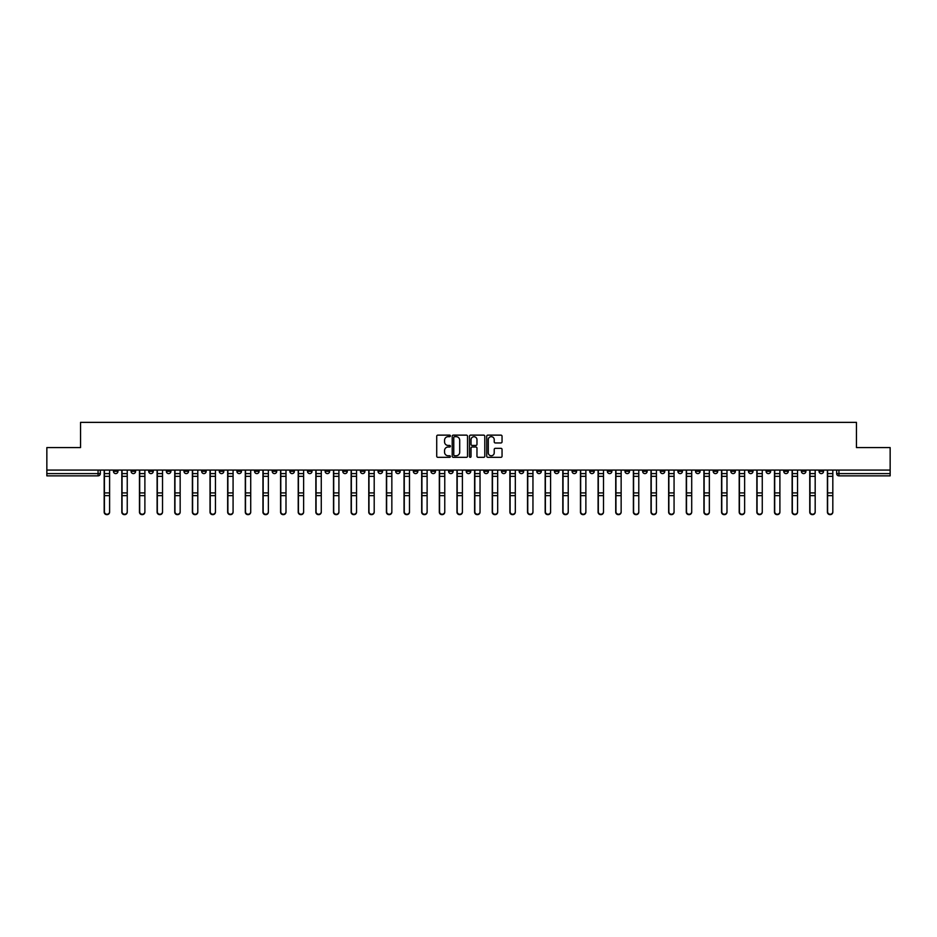 <?xml version="1.0" encoding="UTF-8"?>
<svg xmlns="http://www.w3.org/2000/svg" width="937" height="937" viewBox="0 0 937 937"><rect width="100%" height="100%" fill="white"/><g stroke="black" fill="none" stroke-linecap="round" stroke-linejoin="round"><path stroke-width="1.41" d="M450.404 435.904A0.773 0.773 0 0 0 449.631 435.131L437.837 435.131A1.113 1.113 0 0 0 436.724 436.232L436.724 456.214A1.113 1.113 0 0 0 437.837 457.326L449.631 457.326A0.773 0.773 0 0 0 450.404 456.553A0.773 0.773 0 0 0 449.631 455.769L448.109 455.769A3.549 3.549 0 0 1 444.56 452.22L444.56 450.556A3.549 3.549 0 0 1 448.109 447.008L449.631 447.008A0.773 0.773 0 0 0 450.404 446.223A0.773 0.773 0 0 0 449.631 445.45L448.109 445.45A3.549 3.549 0 0 1 444.56 441.901L444.56 440.238A3.549 3.549 0 0 1 448.109 436.677L449.631 436.677A0.773 0.773 0 0 0 450.404 435.904M695.547 470.081L695.547 471.323L700.08 471.323A2.261 2.261 0 0 1 697.807 473.595A2.261 2.261 0 0 1 695.547 471.323L695.547 470.081M589.713 470.081L589.713 471.323L594.234 471.323A2.261 2.261 0 0 1 591.973 473.595A2.261 2.261 0 0 1 589.713 471.323L589.713 470.081M572.074 470.081L572.074 471.323L576.595 471.323A2.261 2.261 0 0 1 574.334 473.595A2.261 2.261 0 0 1 572.074 471.323L572.074 470.081M466.239 470.081L466.239 471.323L470.761 471.323A2.261 2.261 0 0 1 468.5 473.595A2.261 2.261 0 0 1 466.239 471.323L466.239 470.081M448.6 470.081L448.6 471.323L453.121 471.323A2.261 2.261 0 0 1 450.861 473.595A2.261 2.261 0 0 1 448.6 471.323L448.6 470.081M430.961 470.081L430.961 471.323L435.482 471.323A2.261 2.261 0 0 1 433.222 473.595A2.261 2.261 0 0 1 430.961 471.323L430.961 470.081M395.683 470.081L395.683 471.323L400.204 471.323A2.261 2.261 0 0 1 397.944 473.595A2.261 2.261 0 0 1 395.683 471.323L395.683 470.081M360.405 471.323L360.405 470.081L360.405 471.323A2.261 2.261 0 0 0 362.666 473.595A2.261 2.261 0 0 1 360.405 471.323L364.926 471.323A2.261 2.261 0 0 1 362.666 473.595A2.261 2.261 0 0 0 364.926 471.323L364.926 470.081L364.926 471.323M342.766 471.323L342.766 470.081L342.766 471.323A2.261 2.261 0 0 0 345.027 473.595A2.261 2.261 0 0 1 342.766 471.323L347.287 471.323A2.261 2.261 0 0 1 345.027 473.595M325.127 471.323L325.127 470.081L325.127 471.323A2.261 2.261 0 0 0 327.388 473.595A2.261 2.261 0 0 1 325.127 471.323L329.648 471.323A2.261 2.261 0 0 1 327.388 473.595A2.261 2.261 0 0 0 329.648 471.323L329.648 470.081L329.648 471.323M307.488 470.081L307.488 471.323L312.009 471.323A2.261 2.261 0 0 1 309.749 473.595A2.261 2.261 0 0 1 307.488 471.323L307.488 470.081M289.849 470.081L289.849 471.323L294.37 471.323A2.261 2.261 0 0 1 292.11 473.595A2.261 2.261 0 0 1 289.849 471.323L289.849 470.081M272.21 470.081L272.21 471.323L276.731 471.323A2.261 2.261 0 0 1 274.471 473.595A2.261 2.261 0 0 1 272.21 471.323L272.21 470.081M254.571 471.323L254.571 470.081L254.571 471.323A2.261 2.261 0 0 0 256.832 473.595A2.261 2.261 0 0 1 254.571 471.323L259.092 471.323A2.261 2.261 0 0 1 256.832 473.595M219.281 471.323L219.281 470.081L219.281 471.323A2.261 2.261 0 0 0 221.554 473.595A2.261 2.261 0 0 1 219.281 471.323L223.814 471.323A2.261 2.261 0 0 1 221.554 473.595A2.261 2.261 0 0 0 223.814 471.323L223.814 470.081L223.814 471.323M201.642 471.323L201.642 470.081L201.642 471.323A2.261 2.261 0 0 0 203.903 473.595A2.261 2.261 0 0 1 201.642 471.323L206.175 471.323A2.261 2.261 0 0 1 203.903 473.595A2.261 2.261 0 0 0 206.175 471.323L206.175 470.081L206.175 471.323M184.003 471.323L184.003 470.081L184.003 471.323A2.261 2.261 0 0 0 186.264 473.595A2.261 2.261 0 0 1 184.003 471.323L188.536 471.323A2.261 2.261 0 0 1 186.264 473.595A2.261 2.261 0 0 0 188.536 471.323L188.536 470.081L188.536 471.323M166.364 471.323L166.364 470.081L166.364 471.323A2.261 2.261 0 0 0 168.625 473.595A2.261 2.261 0 0 1 166.364 471.323L170.897 471.323A2.261 2.261 0 0 1 168.625 473.595M148.725 471.323L148.725 470.081L148.725 471.323A2.261 2.261 0 0 0 150.986 473.595A2.261 2.261 0 0 1 148.725 471.323L153.246 471.323A2.261 2.261 0 0 1 150.986 473.595A2.261 2.261 0 0 0 153.246 471.323L153.246 470.081L153.246 471.323M131.086 471.323L131.086 470.081L131.086 471.323A2.261 2.261 0 0 0 133.347 473.595A2.261 2.261 0 0 1 131.086 471.323L135.607 471.323A2.261 2.261 0 0 1 133.347 473.595A2.261 2.261 0 0 0 135.607 471.323L135.607 470.081L135.607 471.323M500.932 442.955A1.113 1.113 0 0 0 502.045 441.842L502.045 436.232A1.113 1.113 0 0 0 500.932 435.131L487.837 435.131A1.113 1.113 0 0 0 486.725 436.232L486.725 456.214A1.113 1.113 0 0 0 487.837 457.326L500.932 457.326A1.113 1.113 0 0 0 502.045 456.214L502.045 449.444A1.113 1.113 0 0 0 500.932 448.331L495.333 448.331A1.113 1.113 0 0 0 494.221 449.444L494.221 452.805A2.963 2.963 0 0 1 491.257 455.769A2.963 2.963 0 0 1 488.282 452.805L488.282 439.652A2.963 2.963 0 0 1 491.257 436.677A2.963 2.963 0 0 1 494.221 439.652L494.221 441.842A1.113 1.113 0 0 0 495.333 442.955L500.932 442.955M46.85 470.081L46.85 447.581L80.547 447.581L80.547 422.364L856.453 422.364L856.453 447.581L890.15 447.581L890.15 470.081L46.85 470.081L46.85 473.595L100.329 473.595L100.329 470.081M467.528 436.232A1.113 1.113 0 0 0 466.415 435.131L453.321 435.131A1.113 1.113 0 0 0 452.208 436.232L452.208 456.214A1.113 1.113 0 0 0 453.321 457.326L466.415 457.326A1.113 1.113 0 0 0 467.528 456.214L467.528 436.232M470.585 435.131L483.679 435.131A1.113 1.113 0 0 1 484.792 436.232L484.792 456.214A1.113 1.113 0 0 1 483.679 457.326L478.069 457.326A1.113 1.113 0 0 1 476.968 456.214L476.968 448.109A1.113 1.113 0 0 0 475.855 447.008L472.131 447.008A1.113 1.113 0 0 0 471.03 448.109L471.03 456.553A0.773 0.773 0 0 1 470.245 457.326A0.773 0.773 0 0 1 469.472 456.553L469.472 436.232A1.113 1.113 0 0 1 470.585 435.131M836.671 470.081L836.671 473.595L890.15 473.595L890.15 475.855L838.931 475.855A2.261 2.261 0 0 1 836.671 473.595A2.261 2.261 0 0 0 838.931 475.855L838.931 470.081M890.15 470.081L890.15 473.595M100.329 473.595A2.261 2.261 0 0 1 98.069 475.855L46.85 475.855L46.85 473.595M823.553 470.081L823.553 471.323A2.261 2.261 0 0 1 821.292 473.595A2.261 2.261 0 0 1 819.032 471.323L823.553 471.323M819.032 470.081L819.032 471.323M805.914 470.081L805.914 471.323A2.261 2.261 0 0 1 803.653 473.595A2.261 2.261 0 0 1 801.393 471.323L805.914 471.323M801.393 470.081L801.393 471.323M788.275 471.323L788.275 470.081L788.275 471.323A2.261 2.261 0 0 1 786.014 473.595A2.261 2.261 0 0 1 783.754 471.323L788.275 471.323A2.261 2.261 0 0 1 786.014 473.595M783.754 470.081L783.754 471.323M770.636 470.081L770.636 471.323A2.261 2.261 0 0 1 768.375 473.595A2.261 2.261 0 0 1 766.103 471.323A2.261 2.261 0 0 0 768.375 473.595M766.103 470.081L766.103 471.323L770.636 471.323M752.997 470.081L752.997 471.323A2.261 2.261 0 0 1 750.736 473.595A2.261 2.261 0 0 1 748.464 471.323L752.997 471.323A2.261 2.261 0 0 1 750.736 473.595M748.464 470.081L748.464 471.323M735.358 470.081L735.358 471.323A2.261 2.261 0 0 1 733.097 473.595A2.261 2.261 0 0 1 730.825 471.323A2.261 2.261 0 0 0 733.097 473.595M730.825 470.081L730.825 471.323L735.358 471.323M717.719 470.081L717.719 471.323A2.261 2.261 0 0 1 715.446 473.595A2.261 2.261 0 0 1 713.186 471.323L717.719 471.323M713.186 470.081L713.186 471.323M700.08 470.081L700.08 471.323A2.261 2.261 0 0 1 697.807 473.595M682.429 470.081L682.429 471.323A2.261 2.261 0 0 1 680.168 473.595A2.261 2.261 0 0 1 677.908 471.323L682.429 471.323M677.908 470.081L677.908 471.323M664.79 470.081L664.79 471.323A2.261 2.261 0 0 1 662.529 473.595A2.261 2.261 0 0 1 660.269 471.323L664.79 471.323M660.269 470.081L660.269 471.323M647.151 470.081L647.151 471.323A2.261 2.261 0 0 1 644.89 473.595A2.261 2.261 0 0 1 642.63 471.323A2.261 2.261 0 0 0 644.89 473.595M642.63 470.081L642.63 471.323L647.151 471.323M629.512 470.081L629.512 471.323A2.261 2.261 0 0 1 627.251 473.595A2.261 2.261 0 0 1 624.991 471.323L629.512 471.323M624.991 470.081L624.991 471.323M611.873 470.081L611.873 471.323A2.261 2.261 0 0 1 609.612 473.595A2.261 2.261 0 0 1 607.352 471.323L611.873 471.323M607.352 470.081L607.352 471.323M594.234 470.081L594.234 471.323M576.595 470.081L576.595 471.323L576.595 470.081M558.956 470.081L558.956 471.323A2.261 2.261 0 0 1 556.695 473.595A2.261 2.261 0 0 1 554.435 471.323L558.956 471.323M554.435 470.081L554.435 471.323M541.317 470.081L541.317 471.323A2.261 2.261 0 0 1 539.056 473.595A2.261 2.261 0 0 1 536.796 471.323L541.317 471.323M536.796 470.081L536.796 471.323M523.678 470.081L523.678 471.323A2.261 2.261 0 0 1 521.417 473.595A2.261 2.261 0 0 1 519.157 471.323L523.678 471.323M519.157 470.081L519.157 471.323M506.039 470.081L506.039 471.323A2.261 2.261 0 0 1 503.778 473.595A2.261 2.261 0 0 1 501.518 471.323L506.039 471.323M501.518 470.081L501.518 471.323M488.4 470.081L488.4 471.323A2.261 2.261 0 0 1 486.139 473.595A2.261 2.261 0 0 1 483.879 471.323L488.4 471.323M483.879 470.081L483.879 471.323M470.761 470.081L470.761 471.323A2.261 2.261 0 0 1 468.5 473.595M453.121 470.081L453.121 471.323M435.482 471.323L435.482 470.081L435.482 471.323A2.261 2.261 0 0 1 433.222 473.595M417.843 470.081L417.843 471.323A2.261 2.261 0 0 1 415.583 473.595A2.261 2.261 0 0 1 413.322 471.323A2.261 2.261 0 0 0 415.583 473.595A2.261 2.261 0 0 0 417.843 471.323L413.322 471.323L413.322 470.081M400.204 471.323L400.204 470.081L400.204 471.323A2.261 2.261 0 0 1 397.944 473.595M382.565 470.081L382.565 471.323A2.261 2.261 0 0 1 380.305 473.595A2.261 2.261 0 0 1 378.044 471.323A2.261 2.261 0 0 0 380.305 473.595M378.044 470.081L378.044 471.323L382.565 471.323M347.287 470.081L347.287 471.323L347.287 470.081M312.009 471.323L312.009 470.081L312.009 471.323A2.261 2.261 0 0 1 309.749 473.595M294.37 471.323L294.37 470.081L294.37 471.323A2.261 2.261 0 0 1 292.11 473.595M276.731 471.323L276.731 470.081L276.731 471.323A2.261 2.261 0 0 1 274.471 473.595M259.092 470.081L259.092 471.323L259.092 470.081M241.453 471.323L241.453 470.081L241.453 471.323A2.261 2.261 0 0 1 239.193 473.595A2.261 2.261 0 0 1 236.92 471.323L241.453 471.323A2.261 2.261 0 0 1 239.193 473.595M236.92 470.081L236.92 471.323M170.897 470.081L170.897 471.323L170.897 470.081M117.968 471.323L117.968 470.081L117.968 471.323A2.261 2.261 0 0 1 115.708 473.595A2.261 2.261 0 0 1 113.447 471.323L117.968 471.323A2.261 2.261 0 0 1 115.708 473.595M113.447 470.081L113.447 471.323M454.539 436.677A0.773 0.773 0 0 0 453.766 437.462L453.766 454.995A0.773 0.773 0 0 0 454.539 455.769L456.155 455.769A3.549 3.549 0 0 0 459.704 452.22L459.704 440.238A3.549 3.549 0 0 0 456.155 436.677L454.539 436.677M476.968 439.711A2.963 2.963 0 0 0 473.993 436.736A2.963 2.963 0 0 0 471.03 439.711L471.03 444.337A1.113 1.113 0 0 0 472.131 445.45L475.855 445.45A1.113 1.113 0 0 0 476.968 444.337L476.968 439.711M104.183 470.081L104.183 512.129A2.6 2.506 180 0 0 106.888 514.636M109.606 511.731L109.606 512.129A2.6 2.506 180 0 1 107.005 514.636A2.6 2.506 180 0 1 104.405 512.129L104.405 511.731A2.6 2.506 0 0 0 107.005 514.237A2.6 2.506 0 0 0 109.606 511.731L109.606 495.626L104.405 495.626L104.405 511.731M104.405 470.081L104.405 495.626M109.606 470.081L109.606 495.626M121.822 470.081L121.822 512.129A2.6 2.506 180 0 0 124.527 514.636M139.461 470.081L139.461 512.129A2.6 2.506 180 0 0 142.166 514.636M157.1 470.081L157.1 512.129A2.6 2.506 180 0 0 159.805 514.636M127.245 511.731L127.245 512.129A2.6 2.506 180 0 1 124.644 514.636A2.6 2.506 180 0 1 122.044 512.129L122.044 511.731A2.6 2.506 0 0 0 124.644 514.237A2.6 2.506 0 0 0 127.245 511.731L127.245 495.626L122.044 495.626L122.044 511.731M122.044 470.081L122.044 495.626M127.245 470.081L127.245 495.626M144.884 511.731L144.884 512.129A2.6 2.506 180 0 1 142.283 514.636A2.6 2.506 180 0 1 139.683 512.129L139.683 511.731A2.6 2.506 0 0 0 142.283 514.237A2.6 2.506 0 0 0 144.884 511.731L144.884 495.626L139.683 495.626L139.683 511.731M139.683 470.081L139.683 495.626M144.884 470.081L144.884 495.626M162.523 511.731L162.523 512.129A2.6 2.506 180 0 1 159.922 514.636A2.6 2.506 180 0 1 157.322 512.129L157.322 511.731A2.6 2.506 0 0 0 159.922 514.237A2.6 2.506 0 0 0 162.523 511.731L162.523 495.626L157.322 495.626L157.322 511.731M157.322 470.081L157.322 495.626M162.523 470.081L162.523 495.626M174.739 470.081L174.739 512.129A2.6 2.506 180 0 0 177.444 514.636M192.378 470.081L192.378 512.129A2.6 2.506 180 0 0 195.083 514.636M180.162 511.731L180.162 512.129A2.6 2.506 180 0 1 177.561 514.636A2.6 2.506 180 0 1 174.961 512.129L174.961 511.731A2.6 2.506 0 0 0 177.561 514.237A2.6 2.506 0 0 0 180.162 511.731L180.162 495.626L174.961 495.626L174.961 511.731M174.961 470.081L174.961 495.626M180.162 470.081L180.162 495.626M197.801 511.731L197.801 512.129A2.6 2.506 180 0 1 195.201 514.636A2.6 2.506 180 0 1 192.6 512.129L192.6 511.731A2.6 2.506 0 0 0 195.201 514.237A2.6 2.506 0 0 0 197.801 511.731L197.801 495.626L192.6 495.626L192.6 511.731M192.6 470.081L192.6 495.626M197.801 470.081L197.801 495.626M210.017 470.081L210.017 512.129A2.6 2.506 180 0 0 212.734 514.636M215.44 511.731L215.44 512.129A2.6 2.506 180 0 1 212.84 514.636A2.6 2.506 180 0 1 210.239 512.129L210.239 511.731A2.6 2.506 0 0 0 212.84 514.237A2.6 2.506 0 0 0 215.44 511.731L215.44 495.626L210.239 495.626L210.239 511.731M210.239 470.081L210.239 495.626M215.44 470.081L215.44 495.626M227.656 470.081L227.656 512.129A2.6 2.506 180 0 0 230.373 514.636M233.079 511.731L233.079 512.129A2.6 2.506 180 0 1 230.479 514.636A2.6 2.506 180 0 1 227.878 512.129L227.878 511.731A2.6 2.506 0 0 0 230.479 514.237A2.6 2.506 0 0 0 233.079 511.731L233.079 495.626L227.878 495.626L227.878 511.731M227.878 470.081L227.878 495.626M233.079 470.081L233.079 495.626M245.295 470.081L245.295 512.129A2.6 2.506 180 0 0 248.012 514.636M250.718 511.731L250.718 512.129A2.6 2.506 180 0 1 248.118 514.636A2.6 2.506 180 0 1 245.517 512.129L245.517 511.731A2.6 2.506 0 0 0 248.118 514.237A2.6 2.506 0 0 0 250.718 511.731L250.718 495.626L245.517 495.626L245.517 511.731M245.517 470.081L245.517 495.626M250.718 470.081L250.718 495.626M262.934 470.081L262.934 512.129A2.6 2.506 180 0 0 265.651 514.636M268.357 511.731L268.357 512.129A2.6 2.506 180 0 1 265.757 514.636A2.6 2.506 180 0 1 263.156 512.129L263.156 511.731A2.6 2.506 0 0 0 265.757 514.237A2.6 2.506 0 0 0 268.357 511.731L268.357 495.626L263.156 495.626L263.156 511.731M263.156 470.081L263.156 495.626M268.357 470.081L268.357 495.626M280.573 470.081L280.573 512.129A2.6 2.506 180 0 0 283.29 514.636M285.996 511.731L285.996 512.129A2.6 2.506 180 0 1 283.396 514.636A2.6 2.506 180 0 1 280.795 512.129L280.795 511.731A2.6 2.506 0 0 0 283.396 514.237A2.6 2.506 0 0 0 285.996 511.731L285.996 495.626L280.795 495.626L280.795 511.731M280.795 470.081L280.795 495.626M285.996 470.081L285.996 495.626M298.212 470.081L298.212 512.129A2.6 2.506 180 0 0 300.929 514.636M303.635 511.731L303.635 512.129A2.6 2.506 180 0 1 301.035 514.636A2.6 2.506 180 0 1 298.435 512.129L298.435 511.731A2.6 2.506 0 0 0 301.035 514.237A2.6 2.506 0 0 0 303.635 511.731L303.635 495.626L298.435 495.626L298.435 511.731M298.435 470.081L298.435 495.626M303.635 470.081L303.635 495.626M315.851 470.081L315.851 512.129A2.6 2.506 180 0 0 318.568 514.636M321.274 511.731L321.274 512.129A2.6 2.506 180 0 1 318.674 514.636A2.6 2.506 180 0 1 316.074 512.129L316.074 511.731A2.6 2.506 0 0 0 318.674 514.237A2.6 2.506 0 0 0 321.274 511.731L321.274 495.626L316.074 495.626L316.074 511.731M316.074 470.081L316.074 495.626M321.274 470.081L321.274 495.626M333.49 470.081L333.49 512.129A2.6 2.506 180 0 0 336.207 514.636M338.913 511.731L338.913 512.129A2.6 2.506 180 0 1 336.313 514.636A2.6 2.506 180 0 1 333.713 512.129L333.713 511.731A2.6 2.506 0 0 0 336.313 514.237A2.6 2.506 0 0 0 338.913 511.731L338.913 495.626L333.713 495.626L333.713 511.731M333.713 470.081L333.713 495.626M338.913 470.081L338.913 495.626M351.129 470.081L351.129 512.129A2.6 2.506 180 0 0 353.846 514.636M356.552 511.731L356.552 512.129A2.6 2.506 180 0 1 353.952 514.636A2.6 2.506 180 0 1 351.352 512.129L351.352 511.731A2.6 2.506 0 0 0 353.952 514.237A2.6 2.506 0 0 0 356.552 511.731L356.552 495.626L351.352 495.626L351.352 511.731M351.352 470.081L351.352 495.626M356.552 470.081L356.552 495.626M368.768 470.081L368.768 512.129A2.6 2.506 180 0 0 371.485 514.636M374.203 511.731L374.203 512.129A2.6 2.506 180 0 1 371.591 514.636A2.6 2.506 180 0 1 368.991 512.129L368.991 511.731A2.6 2.506 0 0 0 371.591 514.237A2.6 2.506 0 0 0 374.203 511.731L374.203 495.626L368.991 495.626L368.991 511.731M368.991 470.081L368.991 495.626M374.203 470.081L374.203 495.626M386.407 470.081L386.407 512.129A2.6 2.506 180 0 0 389.124 514.636M391.842 511.731L391.842 512.129A2.6 2.506 180 0 1 389.242 514.636A2.6 2.506 180 0 1 386.63 512.129L386.63 511.731A2.6 2.506 0 0 0 389.242 514.237A2.6 2.506 0 0 0 391.842 511.731L391.842 495.626L386.63 495.626L386.63 511.731M386.63 470.081L386.63 495.626M391.842 470.081L391.842 495.626M404.046 470.081L404.046 512.129A2.6 2.506 180 0 0 406.763 514.636M409.481 511.731L409.481 512.129A2.6 2.506 180 0 1 406.881 514.636A2.6 2.506 180 0 1 404.269 512.129L404.269 511.731A2.6 2.506 0 0 0 406.881 514.237A2.6 2.506 0 0 0 409.481 511.731L409.481 495.626L404.269 495.626L404.269 511.731M404.269 470.081L404.269 495.626M409.481 470.081L409.481 495.626M421.685 470.081L421.685 512.129A2.6 2.506 180 0 0 424.402 514.636M427.12 511.731L427.12 512.129A2.6 2.506 180 0 1 424.52 514.636A2.6 2.506 180 0 1 421.919 512.129L421.919 511.731A2.6 2.506 0 0 0 424.52 514.237A2.6 2.506 0 0 0 427.12 511.731L427.12 495.626L421.919 495.626L421.919 511.731M421.919 470.081L421.919 495.626M427.12 470.081L427.12 495.626M439.324 470.081L439.324 512.129A2.6 2.506 180 0 0 442.041 514.636M444.759 511.731L444.759 512.129A2.6 2.506 180 0 1 442.159 514.636A2.6 2.506 180 0 1 439.558 512.129L439.558 511.731A2.6 2.506 0 0 0 442.159 514.237A2.6 2.506 0 0 0 444.759 511.731L444.759 495.626L439.558 495.626L439.558 511.731M439.558 470.081L439.558 495.626M444.759 470.081L444.759 495.626M456.963 470.081L456.963 512.129A2.6 2.506 180 0 0 459.68 514.636M462.398 511.731L462.398 512.129A2.6 2.506 180 0 1 459.798 514.636A2.6 2.506 180 0 1 457.197 512.129L457.197 511.731A2.6 2.506 0 0 0 459.798 514.237A2.6 2.506 0 0 0 462.398 511.731L462.398 495.626L457.197 495.626L457.197 511.731M457.197 470.081L457.197 495.626M462.398 470.081L462.398 495.626M474.602 470.081L474.602 512.129A2.6 2.506 180 0 0 477.32 514.636M480.037 511.731L480.037 512.129A2.6 2.506 180 0 1 477.437 514.636A2.6 2.506 180 0 1 474.836 512.129L474.836 511.731A2.6 2.506 0 0 0 477.437 514.237A2.6 2.506 0 0 0 480.037 511.731L480.037 495.626L474.836 495.626L474.836 511.731M474.836 470.081L474.836 495.626M480.037 470.081L480.037 495.626M492.241 470.081L492.241 512.129A2.6 2.506 180 0 0 494.959 514.636M497.676 511.731L497.676 512.129A2.6 2.506 180 0 1 495.076 514.636A2.6 2.506 180 0 1 492.475 512.129L492.475 511.731A2.6 2.506 0 0 0 495.076 514.237A2.6 2.506 0 0 0 497.676 511.731L497.676 495.626L492.475 495.626L492.475 511.731M492.475 470.081L492.475 495.626M497.676 470.081L497.676 495.626M509.88 470.081L509.88 512.129A2.6 2.506 180 0 0 512.598 514.636M515.315 511.731L515.315 512.129A2.6 2.506 180 0 1 512.715 514.636A2.6 2.506 180 0 1 510.115 512.129L510.115 511.731A2.6 2.506 0 0 0 512.715 514.237A2.6 2.506 0 0 0 515.315 511.731L515.315 495.626L510.115 495.626L510.115 511.731M510.115 470.081L510.115 495.626M515.315 470.081L515.315 495.626M527.519 470.081L527.519 512.129A2.6 2.506 180 0 0 530.237 514.636M532.954 511.731L532.954 512.129A2.6 2.506 180 0 1 530.354 514.636A2.6 2.506 180 0 1 527.754 512.129L527.754 511.731A2.6 2.506 0 0 0 530.354 514.237A2.6 2.506 0 0 0 532.954 511.731L532.954 495.626L527.754 495.626L527.754 511.731M527.754 470.081L527.754 495.626M532.954 470.081L532.954 495.626M545.158 470.081L545.158 512.129A2.6 2.506 180 0 0 547.876 514.636M550.593 511.731L550.593 512.129A2.6 2.506 180 0 1 547.993 514.636A2.6 2.506 180 0 1 545.393 512.129L545.393 511.731A2.6 2.506 0 0 0 547.993 514.237A2.6 2.506 0 0 0 550.593 511.731L550.593 495.626L545.393 495.626L545.393 511.731M545.393 470.081L545.393 495.626M550.593 470.081L550.593 495.626M562.797 470.081L562.797 512.129A2.6 2.506 180 0 0 565.515 514.636M568.232 511.731L568.232 512.129A2.6 2.506 180 0 1 565.632 514.636A2.6 2.506 180 0 1 563.032 512.129L563.032 511.731A2.6 2.506 0 0 0 565.632 514.237A2.6 2.506 0 0 0 568.232 511.731L568.232 495.626L563.032 495.626L563.032 511.731M563.032 470.081L563.032 495.626M568.232 470.081L568.232 495.626M580.448 470.081L580.448 512.129A2.6 2.506 180 0 0 583.154 514.636M585.871 511.731L585.871 512.129A2.6 2.506 180 0 1 583.271 514.636A2.6 2.506 180 0 1 580.671 512.129L580.671 511.731A2.6 2.506 0 0 0 583.271 514.237A2.6 2.506 0 0 0 585.871 511.731L585.871 495.626L580.671 495.626L580.671 511.731M580.671 470.081L580.671 495.626M585.871 470.081L585.871 495.626M598.087 470.081L598.087 512.129A2.6 2.506 180 0 0 600.793 514.636M603.51 511.731L603.51 512.129A2.6 2.506 180 0 1 600.91 514.636A2.6 2.506 180 0 1 598.31 512.129L598.31 511.731A2.6 2.506 0 0 0 600.91 514.237A2.6 2.506 0 0 0 603.51 511.731L603.51 495.626L598.31 495.626L598.31 511.731M598.31 470.081L598.31 495.626M603.51 470.081L603.51 495.626M615.726 470.081L615.726 512.129A2.6 2.506 180 0 0 618.432 514.636M621.149 511.731L621.149 512.129A2.6 2.506 180 0 1 618.549 514.636A2.6 2.506 180 0 1 615.949 512.129L615.949 511.731A2.6 2.506 0 0 0 618.549 514.237A2.6 2.506 0 0 0 621.149 511.731L621.149 495.626L615.949 495.626L615.949 511.731M615.949 470.081L615.949 495.626M621.149 470.081L621.149 495.626M633.365 470.081L633.365 512.129A2.6 2.506 180 0 0 636.071 514.636M638.788 511.731L638.788 512.129A2.6 2.506 180 0 1 636.188 514.636A2.6 2.506 180 0 1 633.588 512.129L633.588 511.731A2.6 2.506 0 0 0 636.188 514.237A2.6 2.506 0 0 0 638.788 511.731L638.788 495.626L633.588 495.626L633.588 511.731M633.588 470.081L633.588 495.626M638.788 470.081L638.788 495.626M651.004 470.081L651.004 512.129A2.6 2.506 180 0 0 653.71 514.636M656.427 511.731L656.427 512.129A2.6 2.506 180 0 1 653.827 514.636A2.6 2.506 180 0 1 651.227 512.129L651.227 511.731A2.6 2.506 0 0 0 653.827 514.237A2.6 2.506 0 0 0 656.427 511.731L656.427 495.626L651.227 495.626L651.227 511.731M651.227 470.081L651.227 495.626M656.427 470.081L656.427 495.626M668.643 470.081L668.643 512.129A2.6 2.506 180 0 0 671.349 514.636M674.066 511.731L674.066 512.129A2.6 2.506 180 0 1 671.466 514.636A2.6 2.506 180 0 1 668.866 512.129L668.866 511.731A2.6 2.506 0 0 0 671.466 514.237A2.6 2.506 0 0 0 674.066 511.731L674.066 495.626L668.866 495.626L668.866 511.731M668.866 470.081L668.866 495.626M674.066 470.081L674.066 495.626M686.282 470.081L686.282 512.129A2.6 2.506 180 0 0 688.988 514.636M691.705 511.731L691.705 512.129A2.6 2.506 180 0 1 689.105 514.636A2.6 2.506 180 0 1 686.505 512.129L686.505 511.731A2.6 2.506 0 0 0 689.105 514.237A2.6 2.506 0 0 0 691.705 511.731L691.705 495.626L686.505 495.626L686.505 511.731M686.505 470.081L686.505 495.626M691.705 470.081L691.705 495.626M703.921 470.081L703.921 512.129A2.6 2.506 180 0 0 706.627 514.636M709.344 511.731L709.344 512.129A2.6 2.506 180 0 1 706.744 514.636A2.6 2.506 180 0 1 704.144 512.129L704.144 511.731A2.6 2.506 0 0 0 706.744 514.237A2.6 2.506 0 0 0 709.344 511.731L709.344 495.626L704.144 495.626L704.144 511.731M704.144 470.081L704.144 495.626M709.344 470.081L709.344 495.626M721.56 470.081L721.56 512.129A2.6 2.506 180 0 0 724.266 514.636M726.983 511.731L726.983 512.129A2.6 2.506 180 0 1 724.383 514.636A2.6 2.506 180 0 1 721.783 512.129L721.783 511.731A2.6 2.506 0 0 0 724.383 514.237A2.6 2.506 0 0 0 726.983 511.731L726.983 495.626L721.783 495.626L721.783 511.731M721.783 470.081L721.783 495.626M726.983 470.081L726.983 495.626M739.199 470.081L739.199 512.129A2.6 2.506 180 0 0 741.917 514.636M744.622 511.731L744.622 512.129A2.6 2.506 180 0 1 742.022 514.636A2.6 2.506 180 0 1 739.422 512.129L739.422 511.731A2.6 2.506 0 0 0 742.022 514.237A2.6 2.506 0 0 0 744.622 511.731L744.622 495.626L739.422 495.626L739.422 511.731M739.422 470.081L739.422 495.626M744.622 470.081L744.622 495.626M756.838 470.081L756.838 512.129A2.6 2.506 180 0 0 759.556 514.636M762.261 511.731L762.261 512.129A2.6 2.506 180 0 1 759.661 514.636A2.6 2.506 180 0 1 757.061 512.129L757.061 511.731A2.6 2.506 0 0 0 759.661 514.237A2.6 2.506 0 0 0 762.261 511.731L762.261 495.626L757.061 495.626L757.061 511.731M757.061 470.081L757.061 495.626M762.261 470.081L762.261 495.626M774.477 470.081L774.477 512.129A2.6 2.506 180 0 0 777.195 514.636M779.9 511.731L779.9 512.129A2.6 2.506 180 0 1 777.3 514.636A2.6 2.506 180 0 1 774.7 512.129L774.7 511.731A2.6 2.506 0 0 0 777.3 514.237A2.6 2.506 0 0 0 779.9 511.731L779.9 495.626L774.7 495.626L774.7 511.731M774.7 470.081L774.7 495.626M779.9 470.081L779.9 495.626M792.116 470.081L792.116 512.129A2.6 2.506 180 0 0 794.834 514.636M797.539 511.731L797.539 512.129A2.6 2.506 180 0 1 794.939 514.636A2.6 2.506 180 0 1 792.339 512.129L792.339 511.731A2.6 2.506 0 0 0 794.939 514.237A2.6 2.506 0 0 0 797.539 511.731L797.539 495.626L792.339 495.626L792.339 511.731M792.339 470.081L792.339 495.626M797.539 470.081L797.539 495.626M809.755 470.081L809.755 512.129A2.6 2.506 180 0 0 812.473 514.636M815.178 511.731L815.178 512.129A2.6 2.506 180 0 1 812.578 514.636A2.6 2.506 180 0 1 809.978 512.129L809.978 511.731A2.6 2.506 0 0 0 812.578 514.237A2.6 2.506 0 0 0 815.178 511.731L815.178 495.626L809.978 495.626L809.978 511.731M809.978 470.081L809.978 495.626M815.178 470.081L815.178 495.626M827.394 470.081L827.394 512.129A2.6 2.506 180 0 0 830.112 514.636M832.817 511.731L832.817 512.129A2.6 2.506 180 0 1 830.217 514.636A2.6 2.506 180 0 1 827.617 512.129L827.617 511.731A2.6 2.506 0 0 0 830.217 514.237A2.6 2.506 0 0 0 832.817 511.731L832.817 495.626L827.617 495.626L827.617 511.731M827.617 470.081L827.617 495.626M832.817 470.081L832.817 495.626M98.069 470.081L98.069 475.855M104.183 473.595L109.606 473.595M109.606 492.909L104.405 492.909M109.606 476.324L104.405 476.324M121.822 473.595L127.245 473.595M139.461 473.595L144.884 473.595M157.1 473.595L162.523 473.595M127.245 492.909L122.044 492.909M127.245 476.324L122.044 476.324M144.884 492.909L139.683 492.909M144.884 476.324L139.683 476.324M162.523 492.909L157.322 492.909M162.523 476.324L157.322 476.324M174.739 473.595L180.162 473.595M192.378 473.595L197.801 473.595M180.162 492.909L174.961 492.909M180.162 476.324L174.961 476.324M197.801 492.909L192.6 492.909M197.801 476.324L192.6 476.324M210.017 473.595L215.44 473.595M215.44 492.909L210.239 492.909M215.44 476.324L210.239 476.324M227.656 473.595L233.079 473.595M233.079 492.909L227.878 492.909M233.079 476.324L227.878 476.324M245.295 473.595L250.718 473.595M250.718 492.909L245.517 492.909M250.718 476.324L245.517 476.324M262.934 473.595L268.357 473.595M268.357 492.909L263.156 492.909M268.357 476.324L263.156 476.324M280.573 473.595L285.996 473.595M285.996 492.909L280.795 492.909M285.996 476.324L280.795 476.324M298.212 473.595L303.635 473.595M303.635 492.909L298.435 492.909M303.635 476.324L298.435 476.324M315.851 473.595L321.274 473.595M321.274 492.909L316.074 492.909M321.274 476.324L316.074 476.324M333.49 473.595L338.913 473.595M338.913 492.909L333.713 492.909M338.913 476.324L333.713 476.324M351.129 473.595L356.552 473.595M356.552 492.909L351.352 492.909M356.552 476.324L351.352 476.324M368.768 473.595L374.203 473.595M374.203 492.909L368.991 492.909M374.203 476.324L368.991 476.324M386.407 473.595L391.842 473.595M391.842 492.909L386.63 492.909M391.842 476.324L386.63 476.324M404.046 473.595L409.481 473.595M409.481 492.909L404.269 492.909M409.481 476.324L404.269 476.324M421.685 473.595L427.12 473.595M427.12 492.909L421.919 492.909M427.12 476.324L421.919 476.324M439.324 473.595L444.759 473.595M444.759 492.909L439.558 492.909M444.759 476.324L439.558 476.324M456.963 473.595L462.398 473.595M462.398 492.909L457.197 492.909M462.398 476.324L457.197 476.324M474.602 473.595L480.037 473.595M480.037 492.909L474.836 492.909M480.037 476.324L474.836 476.324M492.241 473.595L497.676 473.595M497.676 492.909L492.475 492.909M497.676 476.324L492.475 476.324M509.88 473.595L515.315 473.595M515.315 492.909L510.115 492.909M515.315 476.324L510.115 476.324M527.519 473.595L532.954 473.595M532.954 492.909L527.754 492.909M532.954 476.324L527.754 476.324M545.158 473.595L550.593 473.595M550.593 492.909L545.393 492.909M550.593 476.324L545.393 476.324M562.797 473.595L568.232 473.595M568.232 492.909L563.032 492.909M568.232 476.324L563.032 476.324M580.448 473.595L585.871 473.595M585.871 492.909L580.671 492.909M585.871 476.324L580.671 476.324M598.087 473.595L603.51 473.595M603.51 492.909L598.31 492.909M603.51 476.324L598.31 476.324M615.726 473.595L621.149 473.595M621.149 492.909L615.949 492.909M621.149 476.324L615.949 476.324M633.365 473.595L638.788 473.595M638.788 492.909L633.588 492.909M638.788 476.324L633.588 476.324M651.004 473.595L656.427 473.595M656.427 492.909L651.227 492.909M656.427 476.324L651.227 476.324M668.643 473.595L674.066 473.595M674.066 492.909L668.866 492.909M674.066 476.324L668.866 476.324M686.282 473.595L691.705 473.595M691.705 492.909L686.505 492.909M691.705 476.324L686.505 476.324M703.921 473.595L709.344 473.595M709.344 492.909L704.144 492.909M709.344 476.324L704.144 476.324M721.56 473.595L726.983 473.595M726.983 492.909L721.783 492.909M726.983 476.324L721.783 476.324M739.199 473.595L744.622 473.595M744.622 492.909L739.422 492.909M744.622 476.324L739.422 476.324M756.838 473.595L762.261 473.595M762.261 492.909L757.061 492.909M762.261 476.324L757.061 476.324M774.477 473.595L779.9 473.595M779.9 492.909L774.7 492.909M779.9 476.324L774.7 476.324M792.116 473.595L797.539 473.595M797.539 492.909L792.339 492.909M797.539 476.324L792.339 476.324M809.755 473.595L815.178 473.595M815.178 492.909L809.978 492.909M815.178 476.324L809.978 476.324M827.394 473.595L832.817 473.595M832.817 492.909L827.617 492.909M832.817 476.324L827.617 476.324"/></g></svg>
